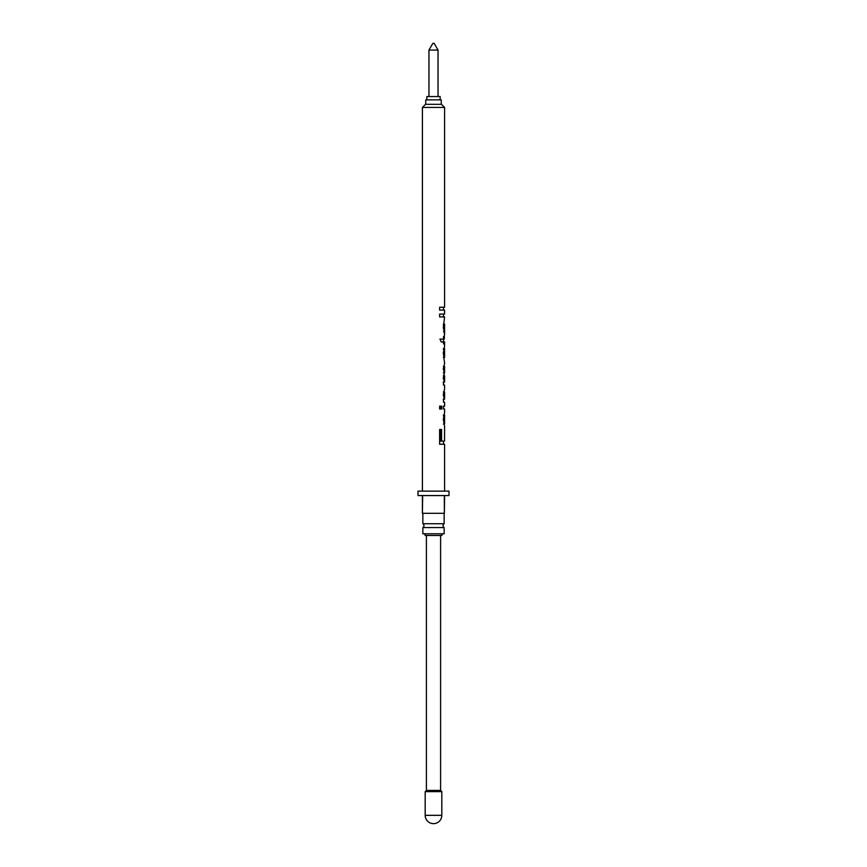 <?xml version="1.0" encoding="UTF-8"?>
<svg xmlns="http://www.w3.org/2000/svg" width="867" height="867" viewBox="0 0 867 867"><rect width="100%" height="100%" fill="white"/><g stroke="black" fill="none" stroke-linecap="round" stroke-linejoin="round"><path stroke-width="1.3" d="M444.142 513.307L444.142 523.744A2.222 2.222 0 0 0 444.142 527.58L422.858 527.58A2.222 2.222 0 0 0 422.858 523.744L422.858 513.307M441.422 104.257L444.587 107.41L444.587 307.254L443.47 307.254L443.47 310.104L444.587 310.104L444.587 314.082L439.623 314.082L439.623 316.921L444.587 316.921L443.373 327.206L444.576 334.543L444.587 331.703L443.47 331.703M444.587 314.082L443.47 314.082L443.47 316.921L444.587 316.921M443.47 339.084L443.47 341.934L441.195 341.934L439.959 339.084L443.492 339.084L443.492 336.526L444.327 336.526L444.327 339.084L443.492 339.084M443.405 348.469L444.587 348.729L444.587 357.28L443.405 357.562M443.405 414.968L444.587 415.239L444.587 423.779L443.405 424.061M443.47 441.119L443.47 444.24L444.587 444.24L444.587 491.134M428.959 50.069L438.041 50.069L434.161 43.35L432.839 43.35L428.959 50.069L428.959 96.551M438.041 50.069L438.041 96.551M440.154 99.878L440.154 96.551L426.846 96.551L426.846 99.878M425.74 104.311L425.74 99.878L441.26 99.878L441.26 104.311M425.632 104.311L441.368 104.311M425.578 104.257L422.413 107.41L422.413 491.134M444.587 107.41L422.413 107.41M441.769 409.007L439.623 409.007L439.623 406.157L441.769 406.157L441.769 409.007M444.587 444.24L439.623 444.24L439.623 429.468L441.574 429.468L441.574 441.119L440.772 441.119L440.772 429.468L439.623 429.468M444.587 409.007L443.492 409.007L444.587 409.007L444.587 412.519L443.373 419.422L444.587 426.488L444.511 441.119L441.574 441.119M443.492 409.007L443.492 406.157L444.587 406.157L443.492 406.157M444.587 402.18L443.492 402.18L444.587 402.18L444.587 406.157M443.492 402.18L443.492 399.34L444.262 399.34L443.373 394.409L444.587 389.131L444.587 385.089L443.492 385.089L443.492 382.249L444.316 382.249L443.373 377.622L444.359 373.319L443.373 368.41L444.587 363.501L443.373 352.912L444.587 346.009L444.587 341.934L444.327 343.917L443.492 343.917L443.492 341.934L444.327 341.934M443.47 324.03L444.587 324.041L444.327 339.084M444.587 324.041L444.587 331.703M444.587 310.104L439.623 310.104L439.623 307.254L444.587 307.254M443.416 366.34L444.587 366.383L444.587 372.637L443.308 372.875M443.438 375.714L444.587 375.758L444.587 381.935L443.113 382.249M444.587 381.935L444.262 378.445L443.189 378.445M443.492 385.089L444.587 385.089M443.373 391.949L444.587 392.047L444.587 399.037L443.21 399.34M444.587 375.758L444.262 378.445M444.142 523.744L422.858 523.744M422.858 527.58L422.858 533.79L444.142 533.79L444.142 527.58M423.963 533.79A1.777 1.777 0 0 1 425.188 535.47L441.812 535.47A1.777 1.777 0 0 1 443.037 533.79M426.401 535.47L426.401 790.401L425.188 791.614L425.188 815.338A8.312 8.312 0 0 0 433.5 823.65A8.312 8.312 0 0 0 441.812 815.338L425.188 815.338M440.599 535.47L440.599 790.401L426.401 790.401M440.599 790.401L441.812 791.614L425.188 791.614M441.812 791.614L441.812 815.338M444.359 513.307L444.587 495.566L449.019 495.566L449.019 491.134L417.981 491.134L417.981 495.566L422.413 495.566L422.413 513.307L422.641 495.566L444.359 495.566L444.359 513.307L422.641 513.307M444.587 392.047L444.587 399.037M443.47 444.24L439.623 444.24M443.405 416.019L444.5 416.019L444.587 423.779M444.587 415.239L444.5 416.019M443.189 419.433L444.262 419.433M439.623 409.007L440.935 409.007L440.935 406.157L439.623 406.157M444.262 395.2L443.189 395.2M444.262 369.093L443.189 369.093M443.405 349.509L444.5 349.509L444.587 357.28M444.587 348.729L444.5 349.509M443.189 352.934L444.262 352.934M444.327 343.917L443.492 343.917M442.495 341.934L441.195 341.934M442.495 339.084L439.959 339.084M444.327 336.526L443.492 336.526M444.435 324.757L443.34 324.757M444.262 327.715L443.189 327.715M443.47 314.082L439.623 314.082M443.47 316.921L439.623 316.921M443.47 307.254L439.623 307.254M443.47 310.104L439.623 310.104"/></g></svg>
